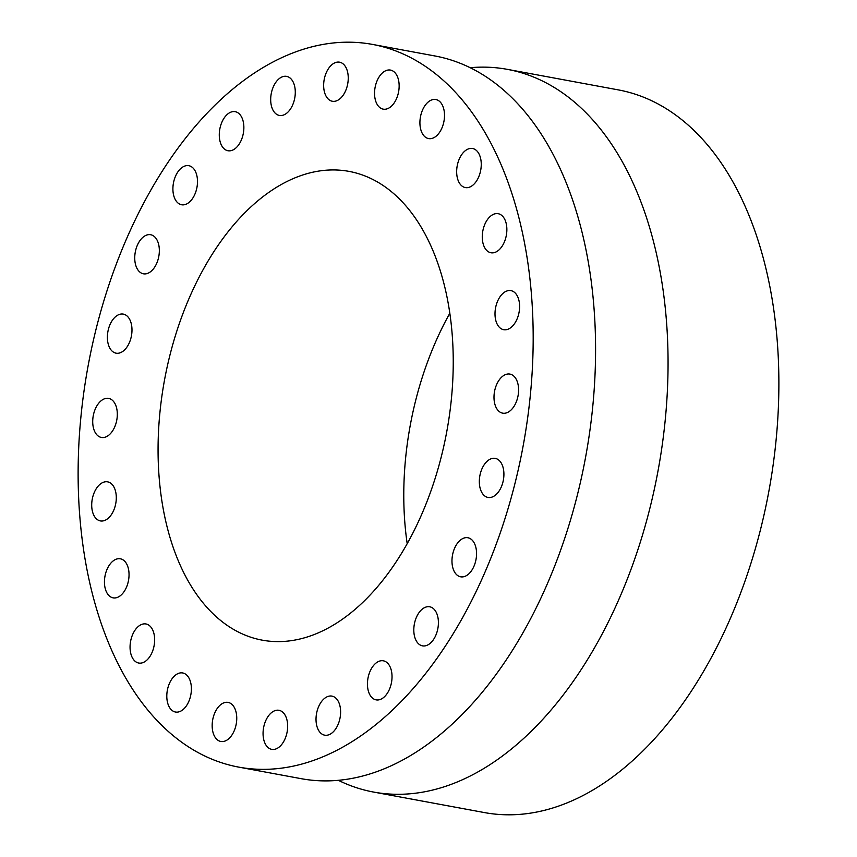 <?xml version="1.0" encoding="UTF-8"?>
<svg xmlns="http://www.w3.org/2000/svg" width="857" height="857" viewBox="0 0 857 857"><rect width="100%" height="100%" fill="white"/><g stroke="black" fill="none" stroke-linecap="round" stroke-linejoin="round"><path stroke-width="1.29" d="M233.115 111.592A19.861 11.955 -79.5 0 0 219.553 130.725A19.861 11.955 -79.5 0 0 227.951 150.746A19.861 11.955 -79.5 0 0 230.019 150.821A19.861 11.955 -79.5 0 0 243.592 131.699A19.861 11.955 -79.5 0 0 235.182 111.678A19.861 11.955 -79.5 0 0 233.115 111.592M238.803 767.133L301.203 778.681A367.492 221.16 -79.5 0 0 567.966 528.341A367.492 221.16 -79.5 0 0 514.104 99.948A367.492 221.16 -79.5 0 0 434.895 55.962L372.506 44.414A367.492 221.16 -79.5 0 0 105.732 294.754A367.492 221.16 -79.5 0 0 159.595 723.147A367.492 221.16 -79.5 0 0 238.803 767.133A367.492 221.16 -79.5 0 0 505.566 516.792A367.492 221.16 -79.5 0 0 451.714 88.4A367.492 221.16 -79.5 0 0 372.506 44.414M183.537 166.59A19.861 11.955 -79.5 0 0 172.943 187.308A19.861 11.955 -79.5 0 0 181.588 204.759A19.861 11.955 -79.5 0 0 186.858 203.859A19.861 11.955 -79.5 0 0 197.453 183.141A19.861 11.955 -79.5 0 0 188.819 165.69A19.861 11.955 -79.5 0 0 183.537 166.59M142.283 237.882A19.861 11.955 -79.5 0 0 134.753 258.878A19.861 11.955 -79.5 0 0 143.43 273.801A19.861 11.955 -79.5 0 0 151.796 270.662A19.861 11.955 -79.5 0 0 159.327 249.655A19.861 11.955 -79.5 0 0 150.65 234.732A19.861 11.955 -79.5 0 0 142.283 237.882M112.16 320.614A19.861 11.955 -79.5 0 0 107.586 340.711A19.861 11.955 -79.5 0 0 116.07 353.17A19.861 11.955 -79.5 0 0 127.222 346.667A19.861 11.955 -79.5 0 0 131.785 326.571A19.861 11.955 -79.5 0 0 123.301 314.112A19.861 11.955 -79.5 0 0 112.16 320.614M95.223 409.153A19.861 11.955 -79.5 0 0 101.394 437.456A19.861 11.955 -79.5 0 0 114.806 426.7A19.861 11.955 -79.5 0 0 108.625 398.398A19.861 11.955 -79.5 0 0 95.223 409.153M92.62 497.467A19.861 11.955 -79.5 0 0 100.387 520.917A19.861 11.955 -79.5 0 0 115.384 505.298A19.861 11.955 -79.5 0 0 107.618 481.848A19.861 11.955 -79.5 0 0 92.62 497.467M104.543 579.525A19.861 11.955 -79.5 0 0 113.135 597.854A19.861 11.955 -79.5 0 0 128.946 577.125A19.861 11.955 -79.5 0 0 120.355 558.796A19.861 11.955 -79.5 0 0 104.543 579.525M130.168 649.745A19.861 11.955 -79.5 0 0 138.738 663.039A19.861 11.955 -79.5 0 0 154.539 637.276A19.861 11.955 -79.5 0 0 145.969 623.971A19.861 11.955 -79.5 0 0 130.168 649.745M167.758 703.34A19.861 11.955 -79.5 0 0 175.481 712.028A19.861 11.955 -79.5 0 0 188.208 702.74A19.861 11.955 -79.5 0 0 190.436 681.647A19.861 11.955 -79.5 0 0 182.702 672.959A19.861 11.955 -79.5 0 0 169.975 682.247A19.861 11.955 -79.5 0 0 167.758 703.34M214.732 736.656A19.861 11.955 -79.5 0 0 220.849 741.466A19.861 11.955 -79.5 0 0 234.572 729.907A19.861 11.955 -79.5 0 0 234.175 707.218A19.861 11.955 -79.5 0 0 228.069 702.397A19.861 11.955 -79.5 0 0 214.346 713.967A19.861 11.955 -79.5 0 0 214.732 736.656M267.92 747.422A19.861 11.955 -79.5 0 0 271.744 749.361A19.861 11.955 -79.5 0 0 286.302 735.392A19.861 11.955 -79.5 0 0 282.799 712.242A19.861 11.955 -79.5 0 0 278.964 710.292A19.861 11.955 -79.5 0 0 264.417 724.272A19.861 11.955 -79.5 0 0 267.92 747.422M323.667 734.899A19.861 11.955 -79.5 0 0 324.707 735.177A19.861 11.955 -79.5 0 0 339.897 718.691A19.861 11.955 -79.5 0 0 332.977 696.387A19.861 11.955 -79.5 0 0 331.927 696.109A19.861 11.955 -79.5 0 0 316.736 712.596A19.861 11.955 -79.5 0 0 323.667 734.899M378.183 699.955A19.861 11.955 -79.5 0 0 391.756 680.833A19.861 11.955 -79.5 0 0 383.347 660.811A19.861 11.955 -79.5 0 0 381.29 660.726A19.861 11.955 -79.5 0 0 367.717 679.847A19.861 11.955 -79.5 0 0 376.127 699.869A19.861 11.955 -79.5 0 0 378.183 699.955M427.772 644.967A19.861 11.955 -79.5 0 0 438.366 624.25A19.861 11.955 -79.5 0 0 429.721 606.788A19.861 11.955 -79.5 0 0 424.44 607.688A19.861 11.955 -79.5 0 0 413.845 628.406A19.861 11.955 -79.5 0 0 422.49 645.857A19.861 11.955 -79.5 0 0 427.772 644.967M469.025 573.665A19.861 11.955 -79.5 0 0 476.546 552.669A19.861 11.955 -79.5 0 0 467.879 537.746A19.861 11.955 -79.5 0 0 459.502 540.896A19.861 11.955 -79.5 0 0 451.982 561.892A19.861 11.955 -79.5 0 0 460.648 576.815A19.861 11.955 -79.5 0 0 469.025 573.665M499.149 490.932A19.861 11.955 -79.5 0 0 503.712 470.847A19.861 11.955 -79.5 0 0 495.228 458.377A19.861 11.955 -79.5 0 0 484.087 464.89A19.861 11.955 -79.5 0 0 479.524 484.976A19.861 11.955 -79.5 0 0 488.008 497.446A19.861 11.955 -79.5 0 0 499.149 490.932M516.085 402.394A19.861 11.955 -79.5 0 0 509.904 374.091A19.861 11.955 -79.5 0 0 496.503 384.857A19.861 11.955 -79.5 0 0 502.684 413.16A19.861 11.955 -79.5 0 0 516.085 402.394M518.689 314.08A19.861 11.955 -79.5 0 0 510.911 290.63A19.861 11.955 -79.5 0 0 495.914 306.249A19.861 11.955 -79.5 0 0 503.691 329.699A19.861 11.955 -79.5 0 0 518.689 314.08M506.766 232.022A19.861 11.955 -79.5 0 0 498.174 213.693A19.861 11.955 -79.5 0 0 482.362 234.422A19.861 11.955 -79.5 0 0 490.954 252.761A19.861 11.955 -79.5 0 0 506.766 232.022M481.141 161.802A19.861 11.955 -79.5 0 0 472.561 148.507A19.861 11.955 -79.5 0 0 456.77 174.271A19.861 11.955 -79.5 0 0 465.34 187.576A19.861 11.955 -79.5 0 0 481.141 161.802M443.551 108.207A19.861 11.955 -79.5 0 0 435.827 99.53A19.861 11.955 -79.5 0 0 423.101 108.807A19.861 11.955 -79.5 0 0 420.873 129.91A19.861 11.955 -79.5 0 0 428.596 138.588A19.861 11.955 -79.5 0 0 441.323 129.311A19.861 11.955 -79.5 0 0 443.551 108.207M396.566 74.891A19.861 11.955 -79.5 0 0 390.46 70.081A19.861 11.955 -79.5 0 0 376.737 81.64A19.861 11.955 -79.5 0 0 377.123 104.34A19.861 11.955 -79.5 0 0 383.229 109.15A19.861 11.955 -79.5 0 0 396.962 97.591A19.861 11.955 -79.5 0 0 396.566 74.891M343.389 64.125A19.861 11.955 -79.5 0 0 339.565 62.186A19.861 11.955 -79.5 0 0 325.007 76.166A19.861 11.955 -79.5 0 0 328.51 99.305A19.861 11.955 -79.5 0 0 332.334 101.255A19.861 11.955 -79.5 0 0 346.892 87.275A19.861 11.955 -79.5 0 0 343.389 64.125M287.641 76.648A19.861 11.955 -79.5 0 0 286.602 76.369A19.861 11.955 -79.5 0 0 271.401 92.856A19.861 11.955 -79.5 0 0 278.332 115.159A19.861 11.955 -79.5 0 0 279.371 115.438A19.861 11.955 -79.5 0 0 294.572 98.951A19.861 11.955 -79.5 0 0 287.641 76.648M338.376 780.331A367.492 221.16 -79.5 0 0 373.673 792.082A367.492 221.16 -79.5 0 0 640.447 541.742A367.492 221.16 -79.5 0 0 586.584 113.349A367.492 221.16 -79.5 0 0 507.376 69.363A367.492 221.16 -79.5 0 0 470.204 67.714M373.673 792.082L484.494 812.586A367.492 221.16 -79.5 0 0 751.268 562.246A367.492 221.16 -79.5 0 0 697.405 133.853A367.492 221.16 -79.5 0 0 618.197 89.867L507.376 69.363M449.807 313.298A238.375 143.451 -79.5 0 0 407.193 543.702M210.918 611.641A238.375 143.451 100.5 0 1 175.974 333.759A238.375 143.451 100.5 0 1 349.013 171.379A238.375 143.451 100.5 0 1 400.39 199.917A238.375 143.451 100.5 0 1 435.335 477.788A238.375 143.451 100.5 0 1 262.296 640.168A238.375 143.451 100.5 0 1 210.918 611.641"/></g></svg>
